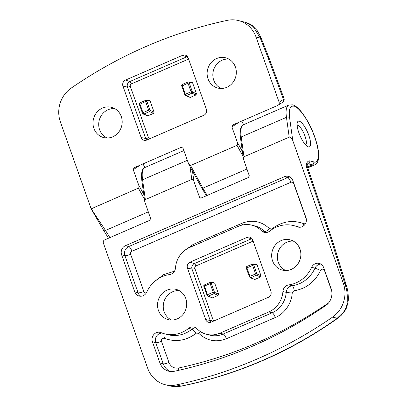<?xml version="1.0" encoding="UTF-8"?>
<svg xmlns="http://www.w3.org/2000/svg" width="407" height="407" viewBox="0 0 407 407"><rect width="100%" height="100%" fill="white"/><g stroke="black" fill="none" stroke-linecap="round" stroke-linejoin="round"><path stroke-width="0.61" d="M297.135 125.28A10.735 3.195 -113.5 0 1 297.517 125.275A10.735 3.195 -113.5 0 1 305.016 136.187A10.735 3.195 -113.5 0 1 305.927 144.653A10.735 3.195 -113.5 0 1 305.662 144.928M169.551 385.831L172.39 386.401L181.003 386.106C209 380.408 236.233 371.83 262.698 360.378C289.143 348.87 313.945 334.864 337.098 318.366L343.513 312.144C346.042 308.603 347.288 304.782 347.252 300.671C347.207 296.052 347.751 291.982 344.851 283.76L346.85 287.088L332 239.27L307.305 166.585L306.064 165.73C307.097 163.975 307.88 163.355 308.425 163.868A2.325 2.162 -75.4 0 0 309.702 160.841C307.753 160.963 306.537 162.591 306.064 165.73L330.606 237.973L344.851 283.76L343.335 283.364L292.765 140.552L289.591 117.699C288.594 109.356 290.059 105.525 293.986 106.207C296.739 105.906 307.168 116.204 314.611 136.849C321.759 157.412 317.246 163.823 313.7 161.884L309.702 160.841M189.998 166.504L191.794 179.426L145.33 199.593L142.577 179.762A1.394 0.911 172.1 0 0 141.85 180.708L144.76 201.643L150.585 218.422L149.837 220.289L104.594 239.921C103.414 240.598 103.002 241.636 103.347 243.035L147.69 368.264A27.92 25.967 -75.4 0 0 165.115 384.676A27.92 25.967 -75.4 0 0 176.394 384.905A465.369 432.753 -75.4 0 0 257.255 358.964A465.369 432.753 -75.4 0 0 332.494 317.165A27.92 25.967 -75.4 0 0 343.335 283.364M299.944 249.028A15.624 14.53 104.6 0 1 297.222 264.825A15.624 14.53 104.6 0 1 282.946 270.233A15.624 14.53 104.6 0 1 272.573 260.907A15.624 14.53 104.6 0 1 275.732 244.587A15.624 14.53 104.6 0 1 290.807 240.023A15.624 14.53 104.6 0 1 299.944 249.028M293.427 241.153A15.359 14.281 -75.4 0 0 278.271 262.225A15.359 14.281 -75.4 0 0 285.785 270.523M185.816 298.555A15.624 14.53 104.6 0 1 183.094 314.352A15.624 14.53 104.6 0 1 168.824 319.76A15.624 14.53 104.6 0 1 158.445 310.429A15.624 14.53 104.6 0 1 161.604 294.113A15.624 14.53 104.6 0 1 176.684 289.545A15.624 14.53 104.6 0 1 185.816 298.555M179.304 290.674A15.359 14.281 -75.4 0 0 164.148 311.752A15.359 14.281 -75.4 0 0 171.657 320.05M305.962 217.659A6.98 6.492 104.6 0 1 302.121 226.735A6.98 6.492 104.6 0 1 298.092 227.065A6.98 6.492 104.6 0 1 297.303 226.801A30.286 28.164 -75.4 0 0 293.885 225.656A30.286 28.164 -75.4 0 0 269.775 231.09A6.98 6.492 104.6 0 1 268.254 232.01A6.98 6.492 104.6 0 1 264.219 232.341A6.98 6.492 104.6 0 1 261.386 230.688A23.27 21.637 -75.4 0 0 251.928 225.183A23.27 21.637 -75.4 0 0 238.482 226.287L189.57 247.512A23.27 21.637 -75.4 0 0 175.473 267.969A6.98 6.492 104.6 0 1 171.245 274.104A6.98 6.492 104.6 0 1 169.561 274.577A30.286 28.164 -75.4 0 0 146.739 292.14A6.98 6.492 104.6 0 1 143.162 295.716A6.98 6.492 104.6 0 1 139.128 296.047A6.98 6.492 104.6 0 1 134.773 291.946L121.612 254.772A6.98 6.492 104.6 0 1 125.448 245.696L284.407 176.714A6.98 6.492 104.6 0 1 288.441 176.384A6.98 6.492 104.6 0 1 292.796 180.484L305.962 217.659M161.086 332.656A30.286 28.164 -75.4 0 0 164.504 333.801A30.286 28.164 -75.4 0 0 182 332.366A30.286 28.164 -75.4 0 0 188.614 328.368A6.98 6.492 104.6 0 1 194.17 327.116A6.98 6.492 104.6 0 1 197.008 328.77A23.27 21.637 -75.4 0 0 206.461 334.274A23.27 21.637 -75.4 0 0 219.907 333.17L268.818 311.945A23.27 21.637 -75.4 0 0 282.916 291.488A6.98 6.492 104.6 0 1 288.828 284.88A30.286 28.164 -75.4 0 0 296.128 282.84A30.286 28.164 -75.4 0 0 311.65 267.318A6.98 6.492 104.6 0 1 319.261 263.41A6.98 6.492 104.6 0 1 323.616 267.511L331.11 288.67A13.96 12.983 104.6 0 1 325.686 305.571A451.409 419.77 104.6 0 1 252.701 346.113A451.409 419.77 104.6 0 1 174.272 371.281A13.96 12.983 104.6 0 1 168.63 371.164A13.96 12.983 104.6 0 1 159.92 362.958L152.427 341.799A6.98 6.492 104.6 0 1 153.739 334.625A6.98 6.492 104.6 0 1 160.297 332.392A6.98 6.492 104.6 0 1 161.086 332.656M299.293 121.194A13.96 4.151 66.5 0 0 298.285 121.235A13.96 4.151 66.5 0 0 299.425 134.224A13.96 4.151 66.5 0 0 308.394 146.891A13.96 4.151 66.5 0 0 309.401 146.851A13.96 4.151 66.5 0 0 308.262 133.862A13.96 4.151 66.5 0 0 299.293 121.194M289.591 117.699A2.325 1.516 172.1 0 0 286.457 117.328A32.575 9.687 -113.5 0 1 288.838 105.047L243.595 124.679A32.575 9.687 -113.5 0 0 241.214 136.961L286.457 117.328L289.209 137.154L243.966 156.787L241.214 136.961A1.394 0.911 172.1 0 0 240.486 137.907L243.396 158.837L249.226 175.615L248.474 177.483L201.195 198L199.944 197.833L199.496 197.197L193.925 181.466C193.3 179.95 192.592 179.273 191.794 179.426M144.76 201.643L145.33 199.593M289.209 137.154C290.537 136.894 291.717 138.024 292.765 140.552M243.396 158.837L243.966 156.787M187.49 268.182A4.655 4.329 104.6 0 1 190.049 262.133L247.11 237.367A4.655 4.329 104.6 0 1 250.163 237.261A4.655 4.329 104.6 0 1 252.701 239.881L270.899 291.275A4.655 4.329 104.6 0 1 268.34 297.329L211.279 322.09A4.655 4.329 104.6 0 1 208.964 322.39A4.655 4.329 104.6 0 1 205.688 319.576L187.49 268.182L192.018 269.113L210.216 320.507L205.688 319.576M306.095 145.37A13.96 4.151 66.5 0 0 306.044 144.454M297.741 125.325A13.96 4.151 66.5 0 0 297.11 124.664M343.513 312.144L344.052 312.118L346.143 308.715C347.98 303.454 348.687 299.445 348.265 296.693C348.031 291.799 347.822 290.898 346.85 287.088M332.494 317.165L337.668 318.31C290.445 351.775 238.349 374.379 181.38 386.121L177.04 386.65L172.609 386.431M176.394 384.905L181.38 386.121M172.39 386.401L170.472 386.055M195.762 327.788A6.98 6.492 -75.4 0 0 193.447 328.312A6.98 6.492 -75.4 0 0 191.926 329.232A4.655 1.073 -128.7 0 1 196.113 333.333C186.136 340.801 175.549 342.45 164.357 338.278L162.754 338.298C161.569 338.97 161.141 339.977 161.472 341.325L168.966 362.484C170.848 366.783 174.038 368.63 178.531 368.03C232.071 356.486 282.026 334.808 328.388 303.001A4.655 1.165 -124.6 0 1 328.434 303.078M288.838 105.047L292.531 104.838C299.099 106.09 309.32 121.317 314.784 137.017C317.781 145.564 319.063 152.569 318.62 158.023C318.101 163.751 314.611 164.957 314.774 164.815A32.575 9.687 -113.5 0 1 312.423 164.911L308.425 163.868L307.143 164.901M212.393 297.883L208.409 296.087A0.931 0.845 114.2 0 1 207.753 296.093L212.393 297.883L218.096 295.406L218.61 294.195L214.657 292.414L214.352 291.946L211.299 283.328L211.299 282.941L214.667 283.063L213.548 282.56M214.667 283.063L218.61 294.195M257.056 264.667L260.999 275.798L257.046 274.018L256.746 273.55L253.693 264.932L253.693 264.545L257.056 264.667L255.937 264.163M254.782 279.487L250.798 277.696A0.931 0.845 114.2 0 1 250.142 277.696L254.782 279.487L260.485 277.009L260.999 275.798M102.498 108.069A15.624 14.53 104.6 0 1 112.144 107.504A15.624 14.53 104.6 0 1 122.192 121.596A15.624 14.53 104.6 0 1 112.683 136.833A15.624 14.53 104.6 0 1 104.284 137.719A15.624 14.53 104.6 0 1 93.02 123.993A15.624 14.53 104.6 0 1 102.498 108.069M114.764 108.633A15.359 14.281 -75.4 0 0 108.053 109.742A15.359 14.281 -75.4 0 0 98.718 123.876A15.359 14.281 -75.4 0 0 107.117 138.009M216.626 58.547A15.624 14.53 104.6 0 1 226.272 57.982A15.624 14.53 104.6 0 1 236.319 72.07A15.624 14.53 104.6 0 1 226.811 87.307A15.624 14.53 104.6 0 1 218.406 88.192A15.624 14.53 104.6 0 1 207.148 74.466A15.624 14.53 104.6 0 1 216.626 58.547M228.887 59.112A15.359 14.281 -75.4 0 0 222.181 60.216A15.359 14.281 -75.4 0 0 212.841 74.349A15.359 14.281 -75.4 0 0 221.245 88.482M143.737 194.287L138.69 185.037L133.252 169.678L134 167.811L181.283 147.293L182.977 148.102L188.756 164.23L201.897 188.304A1.394 0.387 -28.6 0 0 202.92 188.166L190.547 165.496L188.756 164.23M190.547 165.496L237.016 145.335L243.055 156.41M242.374 151.48L237.327 142.231C237.8 143.819 237.693 144.851 237.016 145.335M237.327 142.231L231.888 126.877L232.636 125.01L277.879 105.372C279.06 104.701 279.477 103.663 279.131 102.264L256.013 36.991A27.92 25.967 -75.4 0 0 238.594 20.579A27.92 25.967 -75.4 0 0 227.31 20.35A465.369 432.753 -75.4 0 0 71.215 88.09A27.92 25.967 -75.4 0 0 60.373 121.891L91.168 208.857L138.375 188.136L144.419 199.211M282.662 102.294A2.325 2.218 -123.1 0 0 283.425 99.461L282.712 97.441L283.928 98.224L284.208 99.013C284.111 102.615 283.191 101.435 282.662 102.294L277.879 105.372M138.69 185.037C139.158 186.62 139.057 187.652 138.375 188.136M146.739 140.049A4.655 4.329 104.6 0 1 144.424 140.349A4.655 4.329 104.6 0 1 141.148 137.535L122.95 86.142A4.655 4.329 104.6 0 1 125.509 80.087L182.57 55.327A4.655 4.329 104.6 0 1 185.623 55.22A4.655 4.329 104.6 0 1 188.161 57.84L206.364 109.234A4.655 4.329 104.6 0 1 203.805 115.288L146.739 140.049M142.994 163.909L144.907 167.506M148.27 211.879L105.505 230.438L91.229 208.898L99.288 205.103M109.885 237.627L105.505 230.438A2.325 0.646 -28.6 0 1 103.8 230.667L91.168 208.857M282.712 97.441L267.857 57.265L260.277 38.1L253.225 26.582L245.767 22.451M241.677 121.083L243.579 124.684M256.013 36.991L260.277 38.1L260.607 36.681L257.27 30.718L252.304 25.57L248.708 23.458L246.611 22.685M283.928 99.064L279.131 102.264M190.242 97.446L186.258 95.65A0.931 0.845 114.2 0 1 185.602 95.655L190.242 97.446L195.945 94.968L196.459 93.758L192.516 82.626L191.397 82.122M147.853 115.842L143.869 114.046A0.931 0.845 114.2 0 1 143.213 114.052L147.853 115.842L153.556 113.365L154.07 112.149L150.127 101.022L149.008 100.519M307.473 167.058L312.423 164.911A2.325 2.162 -75.4 0 0 313.7 161.884M272.502 229.146A4.655 1.073 51.3 0 0 272.212 228.714C282.188 221.245 292.775 219.597 303.968 223.769A4.655 1.699 -67.5 0 1 302.34 226.638M303.968 223.769L305.576 223.743M306.323 219.215L293.691 183.547C293.106 182.311 292.175 181.888 290.893 182.29L131.934 251.272C130.749 251.938 130.321 252.945 130.652 254.299L143.819 291.468A4.655 1.007 -19.5 0 1 138.085 292.806A6.98 6.492 -75.4 0 0 140.847 296.24M143.819 291.468C144.404 292.709 145.335 293.126 146.617 292.73M154.278 281.781L163.538 274.669L174.14 271.271A4.655 1.597 -97.7 0 1 174.165 271.688M174.14 271.271L174.7 271.118M183.664 251.277L193.025 244.526L241.936 223.301C252.238 219.368 261.401 221.128 269.414 228.581A4.655 1.496 -44.5 0 1 264.698 231.552A6.98 6.492 -75.4 0 0 265.939 232.534M269.414 228.581L271.703 229.019L272.212 228.714M200.325 331.522A4.655 1.496 -44.5 0 1 198.911 333.465L196.622 333.028L196.113 333.333M161.472 341.325A4.655 1.007 -19.5 0 1 155.739 342.663L152.427 341.799M162.123 333.058A6.98 6.492 -75.4 0 0 159.58 333.587A6.98 6.492 -75.4 0 0 155.739 342.663L163.232 363.822L159.92 362.958M331.69 290.852L324.511 270.574C323.921 269.337 322.99 268.915 321.713 269.317L320.523 270.507A4.655 0.315 24.4 0 0 314.962 268.182L311.65 267.318M320.853 264.082A6.98 6.492 -75.4 0 0 318.539 264.606A6.98 6.492 -75.4 0 0 314.962 268.182A30.286 28.164 -75.4 0 1 299.44 283.699A30.286 28.164 -75.4 0 1 292.14 285.745A6.98 6.492 -75.4 0 0 290.456 286.213A6.98 6.492 -75.4 0 0 286.228 292.353L282.916 291.488M320.523 270.507C314.87 281.99 306.095 288.746 294.19 290.771L293.63 290.929L292.221 292.974A4.655 0.336 4.1 0 1 286.228 292.353A23.27 21.637 -75.4 0 1 272.13 312.805L223.219 334.03L219.907 333.17M164.504 333.801L167.816 334.666A30.286 28.164 -75.4 0 0 185.312 333.226A30.286 28.164 -75.4 0 0 191.926 329.232L188.614 328.368M288.828 284.88L292.14 285.745A4.655 1.597 82.3 0 1 294.19 290.771M187.317 160.348L142.577 179.762A32.575 9.687 -113.5 0 1 144.958 167.486L183.862 150.6M192.48 171.052L193.925 181.466M199.496 197.197L200.641 198.102M247.11 237.367L251.414 238.828L194.348 263.594L190.049 262.133M297.303 226.801L298.906 227.218M299.577 227.264A30.286 28.164 -75.4 0 0 297.196 226.521L293.885 225.656M290.038 177.05A6.98 6.492 -75.4 0 0 287.724 177.574L284.407 176.714M290.893 182.29A4.655 1.384 66.5 0 0 287.724 177.574L128.76 246.556L125.448 245.696M131.934 251.272A4.655 1.384 66.5 0 0 128.76 246.556A6.98 6.492 -75.4 0 0 124.924 255.637L121.612 254.772M130.652 254.299A4.655 1.007 -19.5 0 1 124.924 255.637L138.085 292.806L134.773 291.946M261.386 230.688L264.698 231.552A23.27 21.637 -75.4 0 0 255.24 226.048L251.928 225.183M168.966 362.484A4.655 1.007 -19.5 0 1 163.232 363.822A13.96 12.983 -75.4 0 0 170.319 371.479M268.818 311.945L272.13 312.805A4.655 1.384 66.5 0 1 275.3 317.521L226.389 338.746A4.655 1.384 66.5 0 0 223.219 334.03A23.27 21.637 -75.4 0 1 209.773 335.139L206.461 334.274M330.606 237.973A18.615 5.372 -18.1 0 1 332 239.27M252.019 238.624A4.243 3.948 -75.4 0 0 251.414 238.828A2.325 0.692 -113.5 0 1 252.971 241.178L195.909 265.939A2.325 0.692 66.5 0 0 194.348 263.594A4.243 3.948 -75.4 0 0 192.018 269.113A2.325 0.504 160.5 0 0 194.851 268.437L213.049 319.831A2.325 0.504 -19.5 0 1 210.216 320.507A4.243 3.948 -75.4 0 0 211.248 322.105M193.025 244.526A4.655 1.384 -113.5 0 1 193.417 245.843M241.936 223.301A4.655 1.384 -113.5 0 1 242.414 225.015M164.357 338.278A4.655 1.699 112.5 0 0 164.845 333.888M178.531 368.03A4.655 1.552 -102 0 1 178.658 370.319M328.388 303.001L328.658 302.808M292.221 292.974C291.783 303.21 284.407 313.914 275.3 317.521M226.389 338.746C216.086 342.674 206.924 340.913 198.911 333.465M195.909 265.939C194.933 266.488 194.582 267.323 194.851 268.437M213.049 319.831L214.046 320.889M214.352 291.946L213.207 292.216A1.394 0.417 -113.5 0 0 214.113 293.615A0.931 0.845 -65.8 0 0 214.657 292.414M207.753 296.093L206.954 295.085L207.499 294.688L204.446 286.07L210.154 283.593L213.207 292.216L207.499 294.688A1.394 0.417 66.5 0 0 208.409 296.087L214.113 293.615L218.096 295.406M211.299 283.328L210.154 283.593A1.394 0.417 -113.5 0 1 210.093 282.443A1.394 0.417 -113.5 0 1 210.154 282.433A0.931 0.88 92.1 0 1 211.299 282.941M204.446 284.91A1.394 0.417 66.5 0 0 204.39 284.92A1.394 0.417 66.5 0 0 204.446 286.07L203.902 286.467L207.015 295.131M213.909 282.489L210.093 282.443L204.39 284.92C203.724 285.424 203.561 285.943 203.902 286.467L203.963 286.513M256.746 273.55L249.893 276.297A1.394 0.417 66.5 0 0 250.798 277.696L256.502 275.218A0.931 0.845 -65.8 0 0 257.046 274.018M246.84 266.514A1.394 0.417 66.5 0 0 246.779 266.524A1.394 0.417 66.5 0 0 246.84 267.674L249.893 276.297L249.405 276.735M253.693 264.932L246.352 268.116M260.485 277.009L256.502 275.218A1.394 0.417 -113.5 0 1 255.596 273.819L252.543 265.201A1.394 0.417 -113.5 0 1 252.488 264.046A1.394 0.417 -113.5 0 1 252.543 264.036A0.931 0.88 92.1 0 1 253.693 264.545M133.252 169.678L140.303 165.074M231.888 126.877L238.945 122.273M246.907 169.073L202.92 188.166A32.575 9.687 -113.5 0 0 207.3 195.355M122.95 86.142L127.477 87.073L145.675 138.466L141.148 137.535M182.57 55.327L186.874 56.787L129.813 81.553L125.509 80.087M201.897 188.166A1.394 0.387 -28.6 0 0 201.897 188.304L206.451 195.721M267.857 57.265A18.615 2.569 -21 0 1 268.935 57.682L260.607 36.681M187.479 56.583A4.243 3.948 -75.4 0 0 186.874 56.787A2.325 0.692 -113.5 0 1 188.431 59.137L131.369 83.898A2.325 0.692 66.5 0 0 129.813 81.553A4.243 3.948 -75.4 0 0 127.477 87.073A2.325 0.504 160.5 0 0 130.311 86.396L148.509 137.79A2.325 0.504 -19.5 0 1 145.675 138.466A4.243 3.948 -75.4 0 0 146.708 140.064M148.509 137.79L149.506 138.848M130.311 86.396C130.042 85.282 130.393 84.453 131.369 83.898M196.459 93.758L192.506 91.977L192.206 91.509L189.153 82.504L192.516 82.626M154.07 112.149L150.117 110.373L149.817 109.905L146.764 100.9L150.127 101.022M181.817 86.075L188.003 83.16A1.394 0.417 -113.5 0 1 187.948 82.005A1.394 0.417 -113.5 0 1 188.003 81.995A0.931 0.88 92.1 0 1 189.153 82.504M182.3 84.473A1.394 0.417 66.5 0 0 182.239 84.483A1.394 0.417 66.5 0 0 182.3 85.633L185.353 94.256L184.87 94.694M189.153 82.891L188.003 83.16L191.056 91.779L185.353 94.256A1.394 0.417 66.5 0 0 186.258 95.65L191.967 93.178A1.394 0.417 -113.5 0 1 191.056 91.779L192.206 91.509M195.945 94.968L191.967 93.178A0.931 0.845 -65.8 0 0 192.506 91.977M139.423 104.467L145.614 101.552A1.394 0.417 -113.5 0 1 145.558 100.402A1.394 0.417 -113.5 0 1 145.614 100.392A0.931 0.88 92.1 0 1 146.764 100.9M139.911 102.869A1.394 0.417 66.5 0 0 139.85 102.879A1.394 0.417 66.5 0 0 139.911 104.029L142.964 112.647L142.475 113.09M146.764 101.287L145.614 101.552L148.667 110.175L142.964 112.647A1.394 0.417 66.5 0 0 143.869 114.046L149.573 111.569A1.394 0.417 -113.5 0 1 148.667 110.175L149.817 109.905M153.556 113.365L149.573 111.569A0.931 0.845 -65.8 0 0 150.117 110.373M297.517 125.275L297.13 125.224M305.927 144.653L305.703 144.973M169.602 385.841L165.115 384.676M240.486 137.907C239.626 130.042 240.664 125.631 243.595 124.679M314.774 164.815L307.753 167.857M344.047 312.128L341.01 315.542L337.668 318.31M141.85 180.708C140.99 172.848 142.028 168.437 144.958 167.486M307.427 164.077C307.127 164.459 307.092 165.293 307.305 166.585L307.305 166.585M250.142 277.696L249.343 276.694L246.291 268.071C245.955 267.547 246.118 267.033 246.779 266.524L252.488 264.046L256.298 264.092M245.792 22.456L238.594 20.579M144.999 167.465L143.055 163.884M103.8 230.667L108.476 238.237M268.935 57.682L283.928 98.224M243.671 124.644L241.738 121.057M185.602 95.655L184.803 94.653L181.751 86.03C181.415 85.506 181.578 84.992 182.239 84.483L187.948 82.005L191.758 82.051M143.213 114.052L142.414 113.044L139.362 104.426C139.026 103.902 139.189 103.383 139.85 102.879L145.558 100.402L149.369 100.448"/></g></svg>
